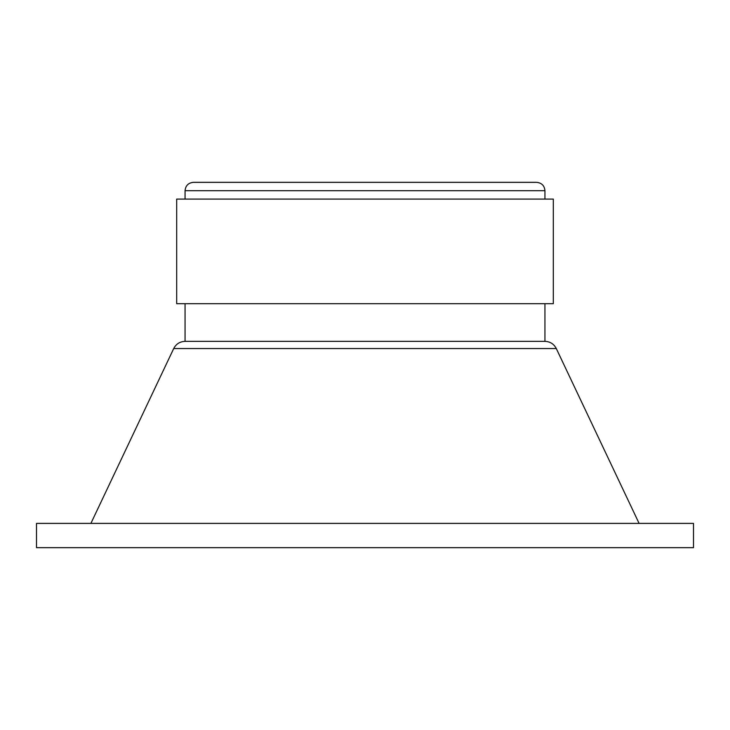 <?xml version="1.0" encoding="UTF-8"?>
<svg xmlns="http://www.w3.org/2000/svg" width="730" height="730" viewBox="0 0 730 730"><rect width="100%" height="100%" fill="white"/><g stroke="black" fill="none" stroke-linecap="round" stroke-linejoin="round"><path stroke-width="1.09" d="M365 547.664L693.5 547.664L693.5 523.392L36.5 523.392L36.5 547.664L365 547.664M556.287 348.538L173.713 348.538C176.112 343.958 179.89 341.567 185.055 341.357L544.945 341.357C550.11 341.567 553.887 343.958 556.287 348.538L639.097 523.392M365 303.698L553.313 303.698L553.313 199.08L176.687 199.08L176.687 303.698L365 303.698M185.055 199.08L185.055 190.703L544.945 190.703L544.945 199.08M173.713 348.538L90.903 523.392M185.055 303.698L185.055 341.357M544.945 303.698L544.945 341.357M544.945 190.703C544.443 185.621 541.66 182.838 536.577 182.336L193.423 182.336C188.34 182.838 185.557 185.621 185.055 190.703"/></g></svg>
